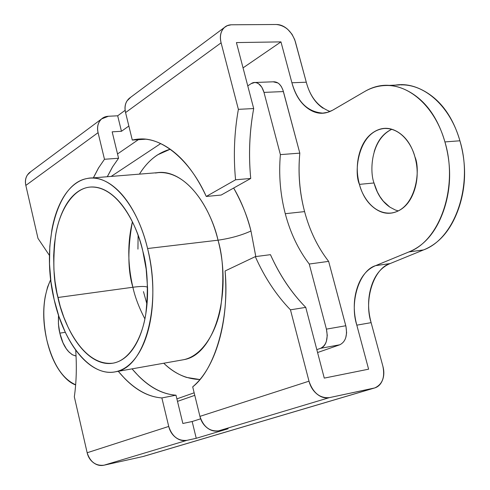 <?xml version="1.0" encoding="UTF-8"?>
<svg xmlns="http://www.w3.org/2000/svg" width="490" height="490" viewBox="0 0 490 490"><rect width="100%" height="100%" fill="white"/><g stroke="black" fill="none" stroke-linecap="round" stroke-linejoin="round"><path stroke-width="0.73" d="M75.656 384.766C62.389 378.868 52.755 363.825 46.74 339.65C43.255 324.331 42.771 309.858 45.288 296.236L47.561 287.067L50.684 279.539M76.054 356.016L72.453 354.772L69.127 352.188L66.266 348.702L62.977 342.737L59.829 333.151L65.317 332.306L59.829 333.151C61.617 340.966 64.478 347.055 68.398 351.416L72.238 354.723L76.06 356.089M323.106 108.241C315.125 102.925 309.515 94.252 306.287 82.216L295.348 41.656C291.685 31.213 285.339 25.492 276.305 24.5L231.176 24.794L227.311 25.664L224.518 27.416C220.714 31.054 219.575 36.187 221.1 42.82L125.563 112.584L221.1 42.82L238.379 109.337C234.251 132.447 233.307 155.93 235.561 179.793C233.307 155.93 234.245 132.447 238.379 109.337L253.698 108.56C249.49 131.485 248.497 154.791 250.721 178.464L235.561 179.793L206.272 196.459L235.561 179.793L250.721 178.464L221.174 195.044L206.272 196.459C190.004 159.85 161.553 136.624 138.817 139.105L132.294 140.067L125.563 112.584L132.294 140.067L145.438 139.233L132.294 140.067C145.016 136.986 158.062 140.33 171.433 150.093C184.865 160.016 196.478 175.469 206.272 196.459L221.174 195.044L250.721 178.464C248.454 154.785 249.447 131.479 253.698 108.56L236.425 42.581L253.698 108.56L238.379 109.337L221.1 42.82C219.82 37.852 220.224 33.602 222.319 30.08C224.42 26.576 227.568 24.806 231.764 24.776L276.305 24.5C280.305 24.488 284.157 26.148 287.863 29.492L291.96 34.184L294.723 39.659L306.287 82.216L291.905 82.761L280.96 41.883L243.046 67.877L280.96 41.883L236.425 42.581L280.96 41.883L291.905 82.761C295.139 94.888 300.731 103.635 308.682 109.001C316.669 114.391 324.846 114.685 333.212 109.889L364.474 91.654C371.187 87.753 378.298 85.707 385.814 85.523C410.026 84.556 435.408 107.665 444.914 141.922L459.908 140.783C450.426 106.832 424.989 83.937 400.667 84.905M391.798 129.305C370.538 139.521 369.632 171.849 374.005 182.966L359.44 184.369C353.553 172.339 358.196 131.051 384.356 128.478C401.751 127.804 412.292 145.996 414.895 156.831C411.667 145.487 406.161 137.322 398.364 132.331C390.597 127.418 382.941 127.008 375.401 131.1C367.91 135.191 362.643 142.412 359.593 152.758C356.555 163.072 356.5 173.613 359.44 184.369C362.367 195.143 367.512 203.179 374.868 208.471C382.261 213.781 389.838 214.7 397.604 211.239C405.401 207.711 411.037 200.624 414.509 189.979C417.946 179.267 418.074 168.211 414.895 156.831C420.922 169.271 416.243 209.683 391.106 213.052C372.584 214.467 361.89 195.051 359.44 184.369L374.005 182.966L377.331 191.89L379.928 196.57L383.29 201.151L389.911 207.16L395.332 210.002L398.284 210.914M368.603 369.184L324.27 378.109L305.754 307.371L324.27 378.109L368.603 369.184L356.812 325.158L368.603 369.184M132.061 368.86C146.008 385.324 160.659 394.101 175.996 395.185L182.856 423.476L192.16 421.523L196.245 438.299L228.126 428.768L218.638 430.833L329.384 397.629L374.703 387.945C382.384 384.46 385.115 377.251 382.904 366.312L371.126 322.653L382.904 366.312C384.301 371.5 384.111 376.234 382.335 380.51C380.546 384.785 377.668 387.351 373.699 388.209L142.902 456.551L104.003 465.2C100.346 466.008 96.873 465.2 93.572 462.781C90.276 460.343 88.139 456.999 87.159 452.754L168.732 426.441C169.865 431.12 172.211 434.82 175.775 437.546C179.346 440.247 183.064 441.178 186.941 440.332L196.245 438.299L228.126 428.768L218.638 430.833L329.384 397.629L373.699 388.209L142.902 456.551L104.003 465.2L186.941 440.332L196.245 438.299L192.16 421.523L200.655 418.809L192.16 421.523L182.856 423.476L175.996 395.185L161.871 397.935C148.825 396.967 136.465 390.518 124.803 378.592L118.255 371.304M93.327 177.858L98.472 168.027L104.474 159.268L118.568 158.258L112.167 131.835L121.453 131.289L128.858 126.028L121.453 131.289L117.68 115.793L108.394 116.265C104.529 116.461 101.583 118.157 99.556 121.349C97.535 124.552 97.038 128.325 98.074 132.661L25.835 185.416C24.929 181.453 25.456 177.98 27.403 174.985L30.925 171.549M138.327 139.687L117.526 153.952L138.327 139.687M75.644 384.938C71.589 383.529 67.547 380.516 63.504 375.91C55.805 367.084 50.219 354.999 46.74 339.65C41.803 315.811 43.126 295.85 50.709 279.766M325.054 112.988L322.812 113.117L327.473 112.339L332.532 110.268L364.474 91.654C379.321 82.859 394.713 83.153 410.651 92.53C426.698 102.177 438.121 118.641 444.914 141.922C451.523 165.375 451.174 188.025 443.873 209.879C436.461 231.464 424.793 245.484 408.88 251.94L375.616 265.641C366.771 269.347 360.56 276.985 356.99 288.549C353.419 300.064 353.357 312.265 356.812 325.158L371.126 322.653C367.678 309.864 367.757 297.755 371.365 286.325C374.979 274.847 381.232 267.258 390.126 263.565L423.562 249.912C439.548 243.481 451.284 229.559 458.763 208.152C466.125 186.476 466.505 164.015 459.908 140.783C453.134 117.71 441.692 101.393 425.596 91.844C415.3 85.775 405.212 83.533 395.338 85.119M138.113 235.378L137.935 249.134M143.466 291.617L146.988 304.321L143.466 291.617M58.518 315.266L58.42 323.982L59.829 333.151C58.567 328.447 58.139 322.5 58.531 315.315M37.981 238.385L25.835 185.416L37.981 238.385L49.435 255.431L37.981 238.385M107.273 176.731L112.492 166.961L118.568 158.258L112.167 131.835L121.453 131.289L117.68 115.793L125.14 110.317L117.68 115.793L108.394 116.265L101.651 118.899C98.055 122.273 96.861 126.861 98.074 132.661L104.474 159.268L98.074 132.661L25.835 185.416C24.788 180.118 25.982 175.873 29.412 172.688L30.466 171.892M374.213 151.612C377.294 141.347 382.598 134.18 390.132 130.113M389.489 206.866L389.47 206.854C382.09 201.611 376.933 193.654 374.005 182.966M87.159 452.754L74.327 396.814L87.159 452.754C90.129 461.911 95.74 466.057 104.003 465.2L186.941 440.332C178.158 441.178 172.088 436.547 168.732 426.441L161.871 397.935L168.732 426.441L87.159 452.754M329.384 397.629C325.201 398.517 321.109 397.353 317.11 394.156C313.122 390.934 310.415 386.604 309 381.183L290.46 309.827L305.754 307.371C291.452 292.867 279.686 275.3 270.456 254.671L255.308 256.631L225.094 270.97C227.054 296.622 225.045 319.933 219.055 340.905C213.015 361.706 204.232 377.024 192.699 386.861L199.926 416.371L192.699 386.861C214.736 369.803 229.73 319.443 225.094 270.97L255.308 256.631L270.456 254.671C279.723 275.251 291.483 292.818 305.754 307.371L290.46 309.827C276.256 295.127 264.539 277.395 255.308 256.631C264.545 277.389 276.262 295.121 290.46 309.827L309 381.183L199.926 416.371L309 381.183C313.055 392.919 319.848 398.401 329.384 397.629M408.88 251.94L375.616 265.641L390.126 263.565L423.562 249.912L408.88 251.94L423.562 249.912C454.634 238.783 473.64 185.502 459.908 140.783L444.914 141.922C458.665 187.058 439.812 240.78 408.88 251.94M375.616 265.641L390.126 263.565C373.545 268.349 363.672 300.229 371.126 322.653L356.812 325.158C349.358 302.544 359.121 270.437 375.616 265.641M322.812 113.117C307.671 111.977 297.375 101.865 291.905 82.761L306.287 82.216C310.256 97.094 318.163 106.845 330.003 111.469M130.248 97.59L129.121 98.447C125.471 101.883 124.282 106.6 125.563 112.584C124.478 108.106 124.956 104.223 126.996 100.946L130.744 97.228M75.699 350.038C76.85 366.692 76.391 382.286 74.327 396.814C76.391 382.329 76.844 366.734 75.699 350.038M218.638 430.833C214.687 431.684 210.878 430.704 207.209 427.893C203.546 425.063 201.121 421.222 199.926 416.371C203.43 426.845 209.671 431.666 218.638 430.833M93.388 177.852L98.625 167.825L104.474 159.268L118.568 158.258L112.645 166.759L107.335 176.725M118.28 371.304C132.135 387.915 146.663 396.796 161.871 397.935L175.996 395.185C162.833 394.26 150.381 387.896 138.627 376.081L132.037 368.86M142.902 456.551L143.791 456.319M170.238 149.223L157.56 154.858C150.608 159.428 144.562 165.853 139.417 174.14C147.649 160.934 157.933 152.635 170.263 149.242M255.786 256.564L250.972 230.998C246.874 215.171 241.221 201.053 234.006 188.638L233.657 188.038C241.956 202.964 247.732 217.284 250.972 230.998C241.454 235.329 230.471 238.397 218.025 240.192C212.562 214.522 190.328 170.9 158.533 172.596L155.404 173.019C178.844 167.647 207.307 196.288 218.025 240.192L147.582 248.528C162.227 305.227 144.624 367.476 116.044 371.671C91.06 377.741 63.878 343.784 54.145 299.568C41.062 246.017 56.081 183.879 86.908 178.55C109.252 173.129 136.851 202.952 147.582 248.528L218.025 240.192C230.471 238.397 241.454 235.329 250.972 230.998L255.805 256.564M132.888 287.25C127.596 264.324 127.431 242.519 132.398 221.829C127.559 248.693 127.725 270.505 132.888 287.25C140.949 286.191 145.836 286.203 147.539 287.287C145.836 286.203 140.949 286.191 132.888 287.25L57.93 297.497C53.483 281.609 52.681 261.029 55.535 235.764C59.253 211.362 72.698 188.344 90.283 187.064C118.041 185.545 137.855 226.962 142.817 251.131C139.919 239.224 135.975 228.536 130.995 219.067C126.01 209.628 120.436 202.156 114.286 196.662C108.143 191.204 101.938 188.05 95.685 187.204C89.437 186.39 83.606 187.799 78.204 191.449C72.808 195.106 68.196 200.6 64.362 207.944C60.54 215.282 57.716 223.875 55.897 233.718L54.359 244.486L53.661 255.682L53.918 269.671L55.027 281.34L56.938 292.898L60.264 306.477L63.798 317.11L68.037 327.106C72.312 336.14 77.236 343.698 82.804 349.78C88.384 355.863 94.245 359.96 100.395 362.073C106.551 364.18 112.541 364.009 118.366 361.577C124.197 359.115 129.378 354.435 133.917 347.539C138.456 340.611 141.922 331.932 144.323 321.501C146.712 311.04 147.784 299.678 147.539 287.416L146.167 269.139L142.817 251.131C147.564 267.638 148.556 288.586 145.787 313.974C142.149 338.412 129.335 360.603 112.951 363.176C82.075 366.545 62.285 320.387 57.93 297.497L132.888 287.25C134.995 296.995 138.995 307.536 144.887 318.88M339.864 344.764L317.575 352.537L339.864 344.764C345.683 341.72 347.655 335.38 345.787 325.752L328.637 261.372L309.245 264.03C298.379 249.808 290.386 233.032 285.266 213.701L304.584 211.607C309.704 230.729 317.722 247.315 328.637 261.372L309.245 264.03L326.413 329.133C328.3 338.866 326.352 345.26 320.582 348.323L316.822 349.646L320.582 348.323L339.864 344.764L320.582 348.323C323.308 347.361 325.25 345.009 326.401 341.26L327.271 335.411L326.413 329.133L345.787 325.752L326.413 329.133L309.245 264.03C298.379 249.808 290.38 233.032 285.266 213.701C280.262 194.334 278.632 174.642 280.39 154.62L299.813 153.137C297.993 172.958 299.586 192.448 304.584 211.607L285.266 213.701C280.256 194.334 278.626 174.642 280.39 154.62L299.813 153.137L283.41 91.569L263.981 92.39L280.39 154.62L263.981 92.39L283.41 91.569C281.505 85.321 278.4 82.057 274.088 81.781M183.903 359.635C213.805 355.146 232.713 294.79 218.025 240.192C223.305 257.709 224.224 279.986 220.782 307.022C216.353 333.047 201.445 356.824 182.635 359.887L115.567 371.781M54.145 299.568L50.972 281.879L49.521 263.963L49.809 246.384L51.885 229.737C53.863 218.938 56.932 209.493 61.103 201.402C65.286 193.311 70.333 187.223 76.244 183.138C82.167 179.058 88.568 177.435 95.44 178.262C102.33 179.12 109.172 182.525 115.965 188.497C122.77 194.499 128.931 202.707 134.462 213.113C139.987 223.556 144.36 235.359 147.582 248.528C150.779 261.715 152.519 275.098 152.806 288.671C153.064 302.238 151.863 314.794 149.199 326.34C146.516 337.843 142.663 347.398 137.629 354.993C132.594 362.545 126.855 367.641 120.418 370.281C113.986 372.89 107.39 373.006 100.622 370.624C93.872 368.235 87.441 363.678 81.334 356.959C75.233 350.24 69.85 341.922 65.176 332.006L58.916 316.466L54.145 299.568M194.15 392.802L176.89 398.872L194.15 392.802M177.496 401.371L194.775 395.344L177.496 401.371M251.143 83.643L254.708 82.498C258.983 82.779 262.077 86.081 263.981 92.39L261.825 87.183L258.591 83.741C256.08 82.057 253.6 82.02 251.143 83.643L247.762 85.885L251.143 83.643M111.169 176.418L160.689 143.595L111.169 176.418M345.744 337.757L346.608 332.82L346.014 326.665L328.637 261.372C317.716 247.321 309.698 230.735 304.584 211.607C299.513 192.454 297.92 172.964 299.813 153.137L282.908 89.915L281.254 86.412L279.043 83.802L278.002 83.012L273.212 81.812M199.877 379.536L186.531 377.41C178.532 374.783 170.943 370.054 163.752 363.237C174.373 373.619 186.421 379.046 199.896 379.517M389.587 85.358L399.705 84.935M386.72 128.319L384.356 128.478M392.674 212.874L391.106 213.052M138.817 139.105L140.569 138.995M143.717 456.343L374.617 387.97M29.529 172.59L101.43 119.052M129.244 98.343L224.279 27.581M90.283 187.064L90.962 187.002M158.533 172.596L90.613 178.078M255.308 82.473L273.928 81.781M112.951 363.176L113.643 363.059"/></g></svg>

